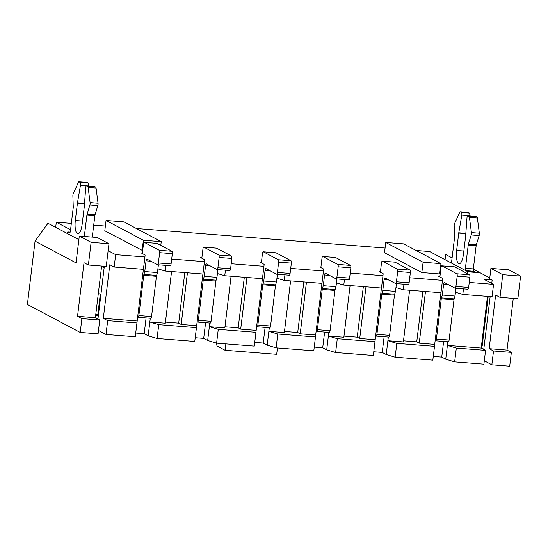 <?xml version="1.0" encoding="UTF-8"?>
<svg xmlns="http://www.w3.org/2000/svg" width="548" height="548" viewBox="0 0 548 548"><rect width="100%" height="100%" fill="white"/><g stroke="black" fill="none" stroke-linecap="round" stroke-linejoin="round"><path stroke-width="0.82" d="M78.864 239.64L47.95 223.262L35.058 241.147L76.049 262.869L79.296 236.065L97.147 237.469L108.97 243.73L91.119 242.326L79.296 236.065M103.682 266.212L103.524 267.527L101.579 266.499M55.684 227.365L56.307 222.193L70.562 229.749M97.14 314.484L95.859 313.805M103.538 267.403L101.599 266.376M403.492 340.808L416.74 341.849L419.227 343.171L425.481 291.502M419.227 343.171L434.701 344.384L440.955 292.721L403.294 289.762L395.964 287.57M343.98 336.13L357.228 337.171L359.721 338.493L365.968 286.83M359.721 338.493L375.188 339.705L381.442 288.043M284.467 331.451L297.715 332.492L300.208 333.814L306.455 282.151M300.208 333.814L315.675 335.027L321.929 283.364M224.961 326.779L238.202 327.82L240.695 329.136L246.943 277.473M240.695 329.136L256.169 330.355L262.417 278.685M443.64 341.425L441.743 357.084L433.276 356.419M440.982 292.721L442.688 278.398L438.701 276.288L439.941 276.384M409.609 290.255L403.362 341.918L387.888 340.705L396.807 343.37L434.495 346.336L432.824 360.152L395.135 357.186L386.217 354.522L382.23 352.412L373.763 351.748M388.327 337.075L386.217 354.522M447.839 341.753L447.401 345.384L481.219 348.042L485.576 350.35L456.32 348.049L454.648 361.865L445.73 359.2L441.743 357.084M487.473 296.379L481.219 348.042M442.483 280.35L409.733 277.774M403.965 284.207L403.294 289.762M463.478 288.885L462.807 294.44L492.07 296.735L493.563 284.364L469.239 282.453M396.807 343.37L395.135 357.186M485.576 350.35L483.905 364.167L454.648 361.865M328.814 332.396L328.375 336.027L337.294 338.691L374.983 341.657L373.311 355.474L335.623 352.508L326.704 349.843L322.717 347.733L314.251 347.069M269.301 327.725L268.863 331.348L277.781 334.02L315.47 336.979L313.799 350.795L276.11 347.836L267.191 345.165L263.204 343.055L254.738 342.39M209.788 323.046L209.35 326.677L218.268 329.341L255.957 332.3L254.286 346.117L216.597 343.158L207.678 340.486L203.692 338.376L195.225 337.712M150.289 318.265L149.837 321.998L158.756 324.663L196.451 327.629L194.773 341.438L157.084 338.479L148.166 335.814L144.186 333.698L135.712 333.033M108.134 250.676L115.662 254.662L114.162 267.034L109.806 264.725L103.319 318.34L107.675 320.649L136.938 322.95L135.267 336.767L106.004 334.465L98.476 330.478M81.885 318.621L99.743 320.025L98.071 333.842L80.213 332.437L81.885 318.621L77.528 316.312L84.015 262.704L88.372 265.013L91.119 242.326M35.058 241.147L27.4 304.455L80.213 332.437M513.264 298.4L507.01 350.069L511.366 352.378L509.695 366.187L491.844 364.79L484.316 360.796M385.751 242.456L384.504 252.765L421.844 272.548L439.702 273.952L440.948 263.643L403.602 243.853L385.751 242.456L423.097 262.239L440.948 263.643M142.665 250.607L104.798 230.783L106.045 220.467L123.896 221.871L161.242 241.661L143.384 240.257L106.045 220.467M520.6 276.082L502.749 274.678L500.002 297.359L517.853 298.763L520.6 276.082L508.777 269.815L490.919 268.41L489.672 278.72L492.166 280.042L484.227 279.418L493.563 284.364M489.775 277.884L480.144 272.781L467.958 271.822L429.68 251.539L416.09 250.47M56.307 222.193L71.336 223.379M93.708 225.132L105.367 226.05M136.377 228.489L385.073 248.032M142.377 252.998L141.144 252.902L145.124 255.012L144.919 256.964L115.662 254.662M201.89 257.676L200.657 257.581L204.637 259.69L204.431 261.643L171.682 259.067M261.403 262.355L260.17 262.259L264.15 264.369L263.944 266.321L231.194 263.746M320.916 267.034L319.683 266.938L323.663 269.047L323.457 270.993L290.707 268.424M380.428 271.712L379.195 271.609L383.175 273.726L382.97 275.671L350.22 273.096M434.495 346.336L434.701 344.384M445.73 359.2L447.401 345.384L456.32 348.049M462.807 294.44L455.47 292.242M384.127 336.746L382.23 352.412M350.097 285.577L343.849 337.246L328.375 336.027L326.704 349.843M344.452 279.535L343.781 285.083L381.47 288.043L382.97 275.671M337.294 338.691L335.623 352.508M374.983 341.657L375.188 339.705M343.781 285.083L336.451 282.891M324.615 332.067L322.717 347.733M290.591 280.905L284.337 332.568L268.863 331.348L267.191 345.165M284.939 274.856L284.268 280.405L321.964 283.371L323.457 270.993M277.781 334.02L276.11 347.836M315.47 336.979L315.675 335.027M284.268 280.405L276.939 278.213M265.102 327.389L263.204 343.055M231.078 276.226L224.824 327.889L209.35 326.677L207.678 340.486M225.427 270.178L224.755 275.726L262.451 278.692L263.944 266.321M218.268 329.341L216.597 343.158M255.957 332.3L256.169 330.355M224.755 275.726L217.426 273.534M205.589 322.717L203.692 338.376M165.448 322.101L178.689 323.142L181.183 324.457L196.657 325.676L202.904 274.014M181.183 324.457L187.43 272.794M165.928 265.396L165.243 271.055L202.938 274.014L204.431 261.643M158.756 324.663L157.084 338.479M196.451 327.629L196.657 325.676M148.166 335.814L149.837 321.998L165.311 323.21L171.565 271.548M165.243 271.055L157.913 268.856M488.179 296.434L482.192 345.87L481.493 345.815M492.166 280.042L491.755 283.405M490.159 296.584L483.768 349.391M95.79 314.381L97.832 314.538L100.277 294.331L98.339 293.303M146.09 317.936L144.186 333.698M114.162 267.034L143.425 269.335L144.919 256.964M107.675 320.649L106.004 334.465M136.938 322.95L143.391 269.335M103.319 318.34L137.144 320.998M104.326 266.266L97.934 319.066M491.844 364.79L493.515 350.973L511.366 352.378M88.372 265.013L106.23 266.41L108.97 243.73M99.743 320.025L95.386 317.717L101.633 266.054M493.515 350.973L489.159 348.665L495.645 295.05L500.002 297.359M490.919 268.41L502.749 274.678M445.065 259.69L445.688 254.519L452.093 257.916M95.653 315.49L98.339 315.703M480.144 272.781L473.314 269.157M216.563 343.144L217.001 345.98L225.091 350.268L225.865 343.884M277.446 347.939L276.671 354.316L225.091 350.268M160.79 245.36L161.242 241.661M421.844 272.548L423.097 262.239M142.138 250.566L143.384 240.257M489.159 348.665L507.01 350.069M77.528 316.312L95.386 317.717M178.689 323.142L184.806 272.589M97.832 314.538L98.441 314.86M481.528 345.514L482.192 345.87M238.202 327.82L244.319 277.267M297.715 332.492L303.832 281.946M357.228 337.171L363.345 286.618M416.74 341.849L422.857 291.296M137.617 317.08L137.986 317.278A2.096 0.651 -85.5 0 0 138.075 317.306A2.096 0.651 -85.5 0 0 138.863 315.545L143.727 275.315L156.427 276.308L151.556 316.545A2.096 0.651 -85.5 0 1 150.769 318.299A2.096 0.651 -85.5 0 1 150.686 318.278M143.727 275.315A2.096 0.651 -85.5 0 1 143.912 274.411L144.768 271.568L157.461 272.562L158.399 264.807M143.912 274.411L156.612 275.404L157.461 272.562M144.768 271.568L146.063 260.841L150.926 261.225M146.063 260.841A2.096 0.651 -85.5 0 1 146.85 259.088A2.096 0.651 -85.5 0 1 146.939 259.108L157.516 264.718A2.096 0.651 -85.5 0 0 157.605 264.746A2.096 0.651 -85.5 0 0 158.393 262.985L159.639 252.676A2.096 0.651 -85.5 0 0 159.263 250.285L144.329 242.367A2.096 0.651 -85.5 0 0 144.24 242.346A2.096 0.651 -85.5 0 0 143.453 244.1L142.316 253.525M170.216 265.712A2.096 0.651 -85.5 0 0 170.298 265.739A2.096 0.651 -85.5 0 0 171.086 263.985L172.332 253.669A2.096 0.651 -85.5 0 0 171.962 251.279L157.023 243.367A2.096 0.651 -85.5 0 0 156.94 243.339A2.096 0.651 -85.5 0 0 156.851 243.353M156.612 275.404A2.096 0.651 -85.5 0 0 156.427 276.308M92.256 237.079L94.845 215.727A2.096 0.651 94.5 0 1 95.03 214.802L97.839 205.61A2.096 0.651 94.5 0 0 98.037 203.233L96.071 188.046A2.096 0.651 94.5 0 0 95.688 187.108L94.516 186.484A2.096 0.651 94.5 0 0 94.427 186.457A2.096 0.651 94.5 0 0 94.338 186.471M84.323 236.455L86.906 215.104A2.096 0.651 94.5 0 1 87.098 214.179L89.906 204.986L97.839 205.61M89.906 204.986A2.096 0.651 94.5 0 0 90.098 202.609L88.139 187.423L96.071 188.046M88.139 187.423A2.096 0.651 94.5 0 0 87.755 186.484L86.577 185.861L94.516 186.484M86.577 185.861A2.096 0.651 94.5 0 0 86.495 185.834A2.096 0.651 94.5 0 0 85.68 187.902L84.31 206.438A2.096 0.651 94.5 0 1 84.276 206.747L82.173 224.118A11.515 3.589 94.5 0 1 77.85 233.791A11.515 3.589 94.5 0 1 75.329 220.495L77.432 203.123A2.096 0.651 94.5 0 1 77.474 202.815L80.481 185.156L88.386 185.984M67.144 233.434A2.096 0.651 94.5 0 1 67.897 231.934A2.096 0.651 94.5 0 1 67.979 231.962L69.534 232.784A2.096 0.651 94.5 0 0 69.623 232.811A2.096 0.651 94.5 0 0 70.404 231.051L73.213 207.85A2.096 0.651 94.5 0 0 73.261 206.849L72.877 195.972A2.096 0.651 94.5 0 1 73.247 193.684L78.433 182.279A2.096 0.651 94.5 0 1 78.891 181.813A2.096 0.651 94.5 0 1 78.981 181.833L80.152 182.457L88.091 183.08L86.913 182.457A2.096 0.651 94.5 0 0 86.831 182.436A2.096 0.651 94.5 0 0 86.742 182.443M80.152 182.457A2.096 0.651 94.5 0 1 80.481 185.156M88.091 183.08A2.096 0.651 94.5 0 1 88.42 185.779M197.116 321.861L197.492 322.06A2.096 0.651 -85.5 0 0 197.575 322.087A2.096 0.651 -85.5 0 0 198.362 320.327L203.233 280.096L215.926 281.09L211.055 321.327A2.096 0.651 -85.5 0 1 210.268 323.08A2.096 0.651 -85.5 0 1 210.185 323.06M203.233 280.096A2.096 0.651 -85.5 0 1 203.411 279.185L204.267 276.343L216.96 277.343L217.905 269.589M203.411 279.185L216.111 280.186L216.96 277.343M204.267 276.343L205.562 265.622L210.425 266.006M205.562 265.622A2.096 0.651 -85.5 0 1 206.349 263.862A2.096 0.651 -85.5 0 1 206.438 263.889L217.015 269.5A2.096 0.651 -85.5 0 0 217.104 269.52A2.096 0.651 -85.5 0 0 217.892 267.767L219.138 257.457A2.096 0.651 -85.5 0 0 218.762 255.067L203.829 247.148A2.096 0.651 -85.5 0 0 203.74 247.121A2.096 0.651 -85.5 0 0 202.952 248.881L201.828 258.204M229.715 270.493A2.096 0.651 -85.5 0 0 229.797 270.52A2.096 0.651 -85.5 0 0 230.585 268.76L231.831 258.451A2.096 0.651 -85.5 0 0 231.462 256.06L216.522 248.148A2.096 0.651 -85.5 0 0 216.439 248.121A2.096 0.651 -85.5 0 0 216.35 248.134M216.111 280.186A2.096 0.651 -85.5 0 0 215.926 281.09M451.477 262.102L449.285 261.923L450.84 262.752A2.096 0.651 -85.5 0 0 450.929 262.78A2.096 0.651 -85.5 0 0 451.716 261.019L454.525 237.818A2.096 0.651 -85.5 0 0 454.566 236.818L454.189 225.934A2.096 0.651 -85.5 0 1 454.552 223.653L459.738 212.247A2.096 0.651 -85.5 0 1 460.197 211.775A2.096 0.651 -85.5 0 1 460.286 211.802L461.464 212.425A2.096 0.651 -85.5 0 1 461.793 215.117L458.779 232.784A2.096 0.651 -85.5 0 0 458.738 233.085L456.635 250.463A11.515 3.589 -85.5 0 0 459.156 263.759A11.515 3.589 -85.5 0 0 463.478 254.087L465.581 236.715A2.096 0.651 -85.5 0 0 465.615 236.407L466.985 217.871A2.096 0.651 -85.5 0 1 467.8 215.802A2.096 0.651 -85.5 0 1 467.889 215.83L469.061 216.453A2.096 0.651 -85.5 0 1 469.444 217.392L471.41 232.578A2.096 0.651 -85.5 0 1 471.212 234.955L468.403 244.148A2.096 0.651 -85.5 0 0 468.218 245.072L465.41 268.273A2.096 0.651 -85.5 0 0 465.779 270.664L467.334 271.493A2.096 0.651 -85.5 0 1 467.718 273.822M468.047 212.412A2.096 0.651 -85.5 0 1 468.136 212.398A2.096 0.651 -85.5 0 1 468.218 212.425L469.396 213.049L461.464 212.425M469.396 213.049A2.096 0.651 -85.5 0 1 469.725 215.741L469.691 215.953M475.65 216.439A2.096 0.651 -85.5 0 1 475.739 216.426A2.096 0.651 -85.5 0 1 475.822 216.453L477 217.077L469.061 216.453M477 217.077A2.096 0.651 -85.5 0 1 477.377 218.015L479.342 233.201L471.41 232.578M479.342 233.201A2.096 0.651 -85.5 0 1 479.144 235.578L476.335 244.771A2.096 0.651 -85.5 0 0 476.15 245.696L473.342 268.897A2.096 0.651 -85.5 0 0 473.712 271.287L475.274 272.116L467.334 271.493M256.628 326.54L256.998 326.738A2.096 0.651 -85.5 0 0 257.087 326.759A2.096 0.651 -85.5 0 0 257.875 325.005L262.739 284.768L275.439 285.768L270.568 325.998A2.096 0.651 -85.5 0 1 269.78 327.759A2.096 0.651 -85.5 0 1 269.698 327.731M262.739 284.768A2.096 0.651 -85.5 0 1 262.924 283.864L263.78 281.021L276.473 282.021L277.411 274.26M262.924 283.864L275.623 284.864L276.473 282.021M263.78 281.021L265.074 270.301L269.938 270.685M265.074 270.301A2.096 0.651 -85.5 0 1 265.862 268.541A2.096 0.651 -85.5 0 1 265.951 268.568L276.528 274.171A2.096 0.651 -85.5 0 0 276.617 274.199A2.096 0.651 -85.5 0 0 277.404 272.445L278.651 262.129A2.096 0.651 -85.5 0 0 278.274 259.738L263.341 251.827A2.096 0.651 -85.5 0 0 263.252 251.799A2.096 0.651 -85.5 0 0 262.465 253.56L261.341 262.882M289.228 275.171A2.096 0.651 -85.5 0 0 289.31 275.199A2.096 0.651 -85.5 0 0 290.098 273.438L291.344 263.129A2.096 0.651 -85.5 0 0 290.974 260.738L276.034 252.827A2.096 0.651 -85.5 0 0 275.952 252.799A2.096 0.651 -85.5 0 0 275.863 252.813M275.623 284.864A2.096 0.651 -85.5 0 0 275.439 285.768M316.141 331.218L316.511 331.41A2.096 0.651 -85.5 0 0 316.6 331.437A2.096 0.651 -85.5 0 0 317.388 329.684L322.251 289.447L334.951 290.447L330.081 330.677A2.096 0.651 -85.5 0 1 329.293 332.437A2.096 0.651 -85.5 0 1 329.211 332.41M322.251 289.447A2.096 0.651 -85.5 0 1 322.436 288.543L323.293 285.7L335.986 286.7L336.924 278.939M322.436 288.543L335.136 289.543L335.986 286.7M323.293 285.7L324.587 274.98L329.451 275.356M324.587 274.98A2.096 0.651 -85.5 0 1 325.375 273.219A2.096 0.651 -85.5 0 1 325.464 273.247L336.04 278.85A2.096 0.651 -85.5 0 0 336.13 278.877A2.096 0.651 -85.5 0 0 336.917 277.117L338.164 266.808A2.096 0.651 -85.5 0 0 337.787 264.417L322.854 256.505A2.096 0.651 -85.5 0 0 322.765 256.478A2.096 0.651 -85.5 0 0 321.977 258.238L320.854 267.554M348.74 279.85A2.096 0.651 -85.5 0 0 348.823 279.877A2.096 0.651 -85.5 0 0 349.61 278.117L350.857 267.808A2.096 0.651 -85.5 0 0 350.487 265.417L335.547 257.498A2.096 0.651 -85.5 0 0 335.465 257.478A2.096 0.651 -85.5 0 0 335.376 257.485M335.136 289.543A2.096 0.651 -85.5 0 0 334.951 290.447M375.654 335.89L376.024 336.088A2.096 0.651 -85.5 0 0 376.113 336.116A2.096 0.651 -85.5 0 0 376.901 334.355L381.764 294.125L394.464 295.125L389.594 335.355A2.096 0.651 -85.5 0 1 388.806 337.116A2.096 0.651 -85.5 0 1 388.724 337.089M381.764 294.125A2.096 0.651 -85.5 0 1 381.949 293.221L382.805 290.378L395.498 291.372L396.437 283.617M381.949 293.221L394.642 294.214L395.498 291.372M382.805 290.378L384.1 279.651L388.964 280.035M384.1 279.651A2.096 0.651 -85.5 0 1 384.888 277.898A2.096 0.651 -85.5 0 1 384.977 277.925L395.553 283.528A2.096 0.651 -85.5 0 0 395.642 283.556A2.096 0.651 -85.5 0 0 396.423 281.795L397.677 271.486A2.096 0.651 -85.5 0 0 397.3 269.095L382.367 261.177A2.096 0.651 -85.5 0 0 382.278 261.156A2.096 0.651 -85.5 0 0 381.49 262.91L380.367 272.233M408.253 284.528A2.096 0.651 -85.5 0 0 408.335 284.549A2.096 0.651 -85.5 0 0 409.123 282.795L410.37 272.486A2.096 0.651 -85.5 0 0 410 270.096L395.06 262.177A2.096 0.651 -85.5 0 0 394.971 262.149A2.096 0.651 -85.5 0 0 394.889 262.163M394.642 294.214A2.096 0.651 -85.5 0 0 394.464 295.125M435.167 340.568L435.537 340.767A2.096 0.651 -85.5 0 0 435.626 340.794A2.096 0.651 -85.5 0 0 436.414 339.034L441.277 298.804L453.977 299.797L449.107 340.034A2.096 0.651 -85.5 0 1 448.319 341.788A2.096 0.651 -85.5 0 1 448.237 341.767M441.277 298.804A2.096 0.651 -85.5 0 1 441.462 297.9L442.318 295.057L455.011 296.05L455.95 288.296M441.462 297.9L454.155 298.893L455.011 296.05M442.318 295.057L443.613 284.33L448.476 284.713M443.613 284.33A2.096 0.651 -85.5 0 1 444.401 282.576A2.096 0.651 -85.5 0 1 444.483 282.597L455.066 288.207A2.096 0.651 -85.5 0 0 455.155 288.234A2.096 0.651 -85.5 0 0 455.936 286.474L457.19 276.165A2.096 0.651 -85.5 0 0 456.813 273.774L441.873 265.855A2.096 0.651 -85.5 0 0 441.791 265.835A2.096 0.651 -85.5 0 0 441.003 267.588L439.88 276.911M467.766 289.2A2.096 0.651 -85.5 0 0 467.848 289.228A2.096 0.651 -85.5 0 0 468.636 287.474L469.883 277.165A2.096 0.651 -85.5 0 0 469.513 274.767L454.573 266.855A2.096 0.651 -85.5 0 0 454.484 266.828A2.096 0.651 -85.5 0 0 454.402 266.842M454.155 298.893A2.096 0.651 -85.5 0 0 453.977 299.797M138.863 315.545L151.556 316.545M159.639 252.676L172.332 253.669M158.393 262.985L171.086 263.985M144.329 242.367L157.023 243.367M159.263 250.285L171.962 251.279M86.906 215.104L94.845 215.727M87.098 214.179L95.03 214.802M90.098 202.609L98.037 203.233M87.755 186.484L95.688 187.108M75.329 220.495L82.543 221.063M77.432 203.123L84.508 203.678M77.474 202.815L84.536 203.37M78.981 181.833L86.913 182.457M67.979 231.962L70.165 232.133M198.362 320.327L211.055 321.327M219.138 257.457L231.831 258.451M217.892 267.767L230.585 268.76M203.829 247.148L216.522 248.148M218.762 255.067L231.462 256.06M468.218 212.425L460.286 211.802M465.841 233.338L458.779 232.784M469.725 215.741L461.793 215.117M465.821 233.647L458.738 233.085M463.855 251.025L456.635 250.463M475.822 216.453L467.889 215.83M477.377 218.015L469.444 217.392M476.335 244.771L468.403 244.148M479.144 235.578L471.212 234.955M476.15 245.696L468.218 245.072M473.342 268.897L465.41 268.273M473.712 271.287L465.779 270.664M257.875 325.005L270.568 325.998M278.651 262.129L291.344 263.129M277.404 272.445L290.098 273.438M263.341 251.827L276.034 252.827M278.274 259.738L290.974 260.738M317.388 329.684L330.081 330.677M338.164 266.808L350.857 267.808M336.917 277.117L349.61 278.117M322.854 256.505L335.547 257.498M337.787 264.417L350.487 265.417M376.901 334.355L389.594 335.355M397.677 271.486L410.37 272.486M396.423 281.795L409.123 282.795M382.367 261.177L395.06 262.177M397.3 269.095L410 270.096M436.414 339.034L449.107 340.034M457.19 276.165L469.883 277.165M455.936 286.474L468.636 287.474M441.873 265.855L454.573 266.855M456.813 273.774L469.513 274.767M138.075 317.306L150.769 318.299M144.24 242.346L156.94 243.339M157.605 264.746L170.298 265.739M78.891 181.813L86.831 182.436M86.495 185.834L94.427 186.457M67.897 231.934L70.171 232.112M197.575 322.087L210.268 323.08M203.74 247.121L216.439 248.121M217.104 269.52L229.797 270.52M468.136 212.398L460.197 211.775M475.739 216.426L467.8 215.802M451.484 262.081L449.244 261.903M257.087 326.759L269.78 327.759M263.252 251.799L275.952 252.799M276.617 274.199L289.31 275.199M316.6 331.437L329.293 332.437M322.765 256.478L335.465 257.478M336.13 278.877L348.823 279.877M376.113 336.116L388.806 337.116M382.278 261.156L394.971 262.149M395.642 283.556L408.335 284.549M435.626 340.794L448.319 341.788M441.791 265.835L454.484 266.828M455.155 288.234L467.848 289.228"/></g></svg>

